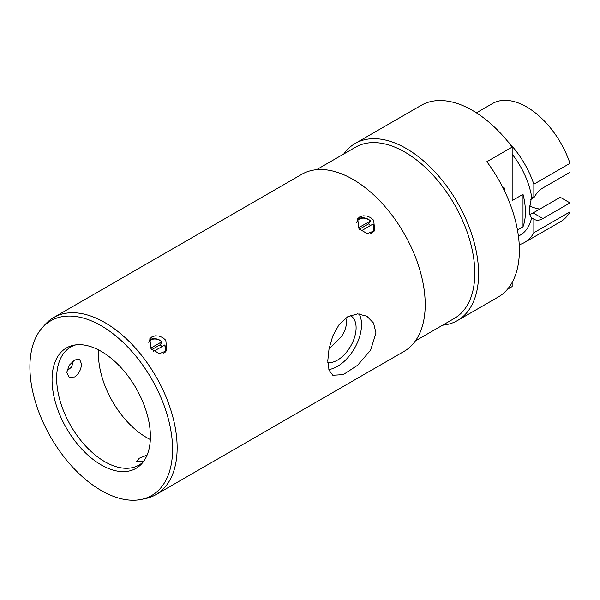 <?xml version="1.0" encoding="UTF-8"?>
<svg xmlns="http://www.w3.org/2000/svg" width="600" height="600" viewBox="0 0 600 600"><rect width="100%" height="100%" fill="white"/><g stroke="black" fill="none" stroke-linecap="round" stroke-linejoin="round"><path stroke-width="0.9" d="M328.957 349.147L341.085 337.02C344.58 332.062 346.373 327.135 346.462 322.23L345.892 317.903M150.33 439.537A68.168 39.36 60 0 1 98.602 349.935M143.88 461.04L136.627 461.603L139.275 458.235L147.097 455.1M72.81 361.29L71.903 366.593A0.682 0.682 0 0 1 71.662 366.998L71.595 366.33L71.662 366.998L67.267 370.657A10.402 6.008 -60 0 1 66.877 370.972M81.472 363.9C81.225 369.42 78.96 373.778 74.685 376.965L69.203 377.317L66.765 372.397L69.203 365.303L74.685 359.978L79.605 359.303L81.472 363.9M149.017 340.343A10.402 8.205 -144.9 0 1 162.195 341.858L160.155 344.767A10.402 8.205 -144.9 0 1 161.61 346.298A10.402 8.205 -144.9 0 1 161.797 346.53M148.665 342.263A9.375 7.395 -144.9 0 1 161.812 341.767L162.195 341.858M165.615 352.065A10.402 8.205 -144.9 0 0 164.805 345.097L153.653 351.233M160.155 344.767L151.808 349.582M150.667 348.202L161.812 341.767M164.422 345.015A9.375 7.395 -144.9 0 1 163.808 353.153M370.778 233.445A9.375 7.395 -144.9 0 0 372.885 224.123L373.267 224.205A10.402 8.205 -144.9 0 1 373.89 231.683M358.305 227.843L370.65 220.965L368.603 223.875L359.377 229.245M368.603 223.875A10.402 8.205 -144.9 0 1 370.087 225.428A10.402 8.205 -144.9 0 1 370.26 225.645M372.885 224.123L361.17 230.94M356.543 222.938A9.375 7.395 -144.9 0 1 370.267 220.875M357.075 219.833A10.402 8.205 -144.9 0 1 370.65 220.965M316.575 169.695L355.485 147.225A98.843 57.068 60 0 1 404.91 152.123A98.843 57.068 60 0 1 469.478 239.22A98.843 57.068 60 0 1 454.327 318.428L415.418 340.897M343.785 153.983A102.255 59.032 60 0 1 355.17 143.468A102.255 59.032 60 0 1 406.298 148.538A102.255 59.032 60 0 1 473.1 238.642A102.255 59.032 60 0 1 457.425 320.58A102.255 59.032 60 0 1 442.627 325.185M141.203 499.455L145.358 498.607A102.255 59.032 -120 0 0 155.977 494.618L404.033 351.405A102.255 59.032 -120 0 0 419.7 269.468A102.255 59.032 -120 0 0 352.905 179.363A102.255 59.032 -120 0 0 301.778 174.3L53.722 317.513A102.255 59.032 -120 0 0 44.963 324.705L42.15 327.885A100.882 58.245 -120 0 0 38.227 410.393A100.882 58.245 -120 0 0 101.235 490.522A100.882 58.245 -120 0 0 141.203 499.455A100.882 58.245 -120 0 0 169.44 423.39A100.882 58.245 -120 0 0 101.235 325.778A100.882 58.245 -120 0 0 42.15 327.885M155.977 494.618A102.255 59.032 -120 0 0 171.645 412.68A102.255 59.032 -120 0 0 104.85 322.575A102.255 59.032 -120 0 0 53.722 317.513M375.983 333.015L370.597 350.212L357.623 365.257L343.252 374.625L332.805 375.27L329.04 370.118L327.78 360.84L329.04 348.743L332.805 335.91L339.12 324.548L347.752 316.71L357.63 313.86L366.892 316.23L373.545 323.048L375.983 333.015M373.702 220.282L374.692 230.745L367.2 233.632L358.987 228.78L357.668 218.782L359.79 216.87L363.112 215.812L366.945 216.053L370.673 217.612L373.702 220.282M165.833 340.298L166.822 350.76L159.33 353.647L151.118 348.795L149.797 338.798L151.913 336.885L155.243 335.827L159.075 336.067L162.803 337.627L165.833 340.298M328.853 369.54A34.088 19.68 120 0 0 361.522 324.66A34.088 19.68 120 0 0 359.1 313.897M327.817 362.625A26.415 15.247 120 0 0 346.627 352.028A26.415 15.247 120 0 0 356.1 327.795A26.415 15.247 120 0 0 350.632 315.705A26.415 15.247 120 0 0 350.22 315.48M101.235 464.933A69.54 40.148 -120 0 0 141.96 463.478A69.54 40.148 -120 0 0 136.005 388.08A69.54 40.148 -120 0 0 73.68 345.218A69.54 40.148 -120 0 0 54.218 397.643A69.54 40.148 -120 0 0 101.235 464.933M143.317 461.812A68.168 39.36 60 0 1 138.93 465.097A68.168 39.36 60 0 1 104.85 461.722A68.168 39.36 60 0 1 60.315 401.655A68.168 39.36 60 0 1 70.762 347.025A68.168 39.36 60 0 1 75.81 344.873M504.915 190.38A6.817 3.938 120 0 0 503.513 187.26A6.817 3.938 -60 0 1 504.93 190.387A6.817 3.938 -60 0 1 504.825 191.565A6.817 3.938 120 0 0 504.915 190.38M502.56 186.96A6.817 3.938 -60 0 1 503.513 187.267M533.85 197.88L533.85 184.215L570 163.343L570 172.297L542.888 187.95A17.04 9.84 120 0 0 533.85 197.88L531.63 196.605L529.612 208.118A59.648 34.44 -120 0 1 529.612 210.9C529.53 214.29 530.205 216.585 531.63 217.792L533.85 219.075A17.04 9.84 120 0 0 534.368 219.405A17.04 9.84 120 0 0 542.888 218.565L533.138 212.94L529.882 214.455M533.138 212.94L560.25 197.28L570 202.913L542.888 218.565M533.85 184.215A68.168 39.36 -120 0 0 507.72 141.42M519.232 244.695A68.168 39.36 -120 0 0 524.55 242.468A68.168 39.36 -120 0 0 533.85 232.74L533.85 219.075M518.438 236.16L520.29 235.087A59.648 34.44 -120 0 0 531.63 217.792M531.63 196.605A59.648 34.44 -120 0 0 512.16 154.185M570 202.913L570 211.868L533.85 232.74M529.658 205.913A51.127 29.52 -120 0 0 539.873 209.048M570 163.343A68.168 39.36 -120 0 0 492.533 103.523L476.415 112.83M524.55 242.468L560.7 221.595A68.168 39.36 -120 0 0 570 211.868M457.425 320.58L498.21 297.03A102.255 59.032 -120 0 0 486.847 161.708L512.16 147.097L512.16 200.595L523.005 194.333A59.648 34.44 60 0 1 523.005 226.792L517.463 229.987M523.005 194.333L523.005 226.792M512.16 282.435L512.16 286.553L507.472 289.26M512.16 147.097A102.255 59.032 -120 0 0 472.388 110.377A102.255 59.032 -120 0 0 421.268 105.315L355.17 143.468M530.707 199.545A34.088 19.68 -120 0 0 533.175 197.49"/></g></svg>
